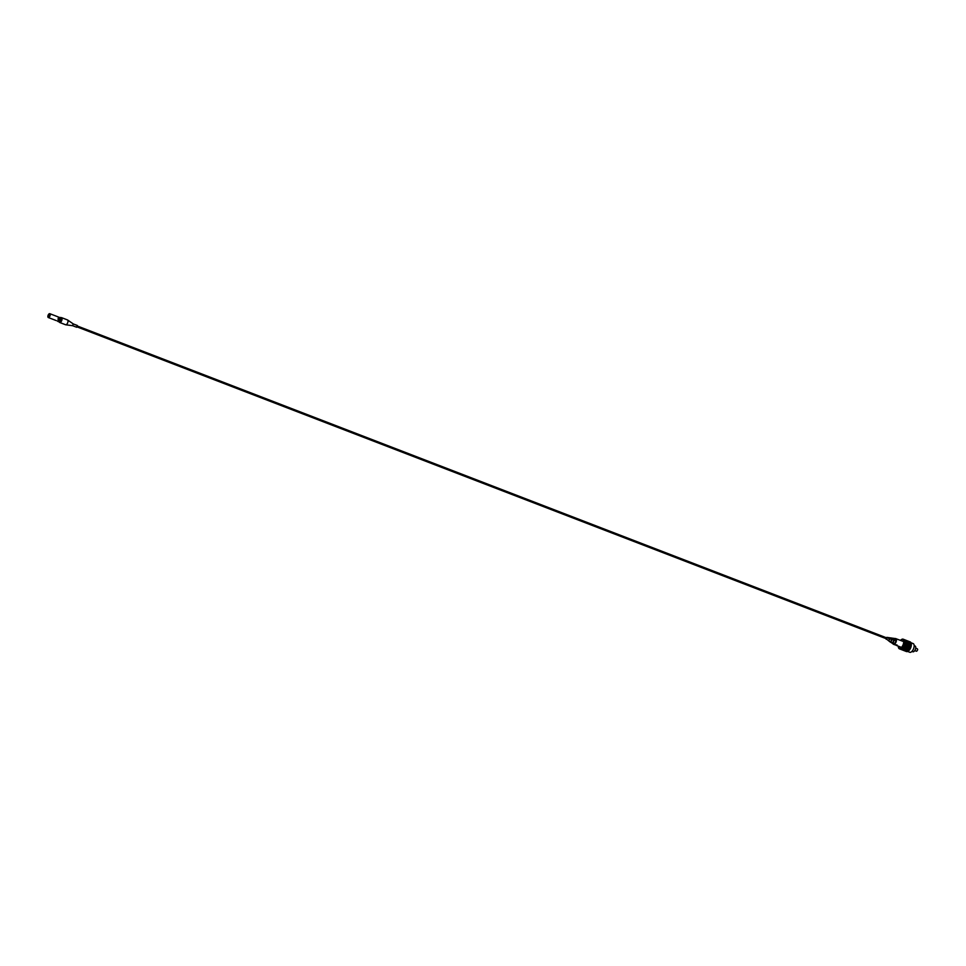 <?xml version="1.0" encoding="UTF-8"?>
<svg xmlns="http://www.w3.org/2000/svg" width="966" height="966" viewBox="0 0 966 966"><rect width="100%" height="100%" fill="white"/><g stroke="black" fill="none" stroke-linecap="round" stroke-linejoin="round"><path stroke-width="1.45" d="M58.588 320.664A1.292 0.616 -68.9 0 0 58.6 320.676A1.292 0.616 -68.9 0 0 58.709 320.688A1.292 0.616 -68.9 0 0 59.687 319.577A1.292 0.616 -68.9 0 0 59.53 318.261A1.292 0.616 -68.9 0 0 59.518 318.249L59.18 318.128M60.061 317.379L61.595 317.971A2.33 1.111 111.1 0 1 61.909 319.323L60.387 318.744A2.33 1.111 -68.9 0 0 60.061 317.379L59.18 317.983M57.767 320.929A2.33 1.111 -68.9 0 0 58.069 321.545L58.25 320.929L58.854 321.545A2.33 1.111 -68.9 0 0 59.952 320.217L60.061 318.732L61.583 319.323A1.775 0.845 -68.9 0 1 61.232 320.7L61.909 319.323M59.952 320.217L61.486 320.797A2.33 1.111 111.1 0 1 60.375 322.137L58.854 321.545M58.069 321.545L59.675 321.871M59.155 317.802L59.989 317.645M58.25 320.929L58.95 321.207M65.41 324.636A2.584 1.244 -68.9 0 0 65.591 324.757A2.584 1.244 -68.9 0 0 65.736 324.781A2.584 1.244 -68.9 0 0 65.809 324.793A2.584 1.244 -68.9 0 0 67.717 322.704A2.584 1.244 -68.9 0 0 67.584 319.988A2.584 1.244 -68.9 0 0 67.463 319.927A2.584 1.244 -68.9 0 0 67.246 319.879M59.24 321.992A2.584 1.244 -68.9 0 0 59.663 322.463A2.584 1.244 -68.9 0 0 59.88 322.511A2.584 1.244 -68.9 0 0 61.824 320.277A2.584 1.244 -68.9 0 0 61.522 317.633A2.584 1.244 -68.9 0 0 61.305 317.597A2.584 1.244 -68.9 0 0 60.882 317.705M76.543 327.196L72.619 325.699L73.199 323.912M915.659 646.797A3.019 1.449 111.1 0 1 915.659 646.834A3.019 1.449 111.1 0 1 915.539 648.923A3.019 1.449 111.1 0 1 913.836 651.555A3.019 1.449 111.1 0 1 913.812 651.579L913.788 651.591A3.091 1.473 -68.9 0 0 915.514 648.91A3.091 1.473 -68.9 0 0 915.647 646.761A3.091 1.473 -68.9 0 0 915.068 646.013L914.15 645.65M911.928 651.41L912.846 651.772A3.091 1.473 -68.9 0 0 913.788 651.591M914.766 650.589L916.348 651.193A1.292 0.616 -68.9 0 0 916.746 651.12A1.292 0.616 -68.9 0 0 917.471 649.997A1.292 0.616 -68.9 0 0 917.519 649.104A1.292 0.616 -68.9 0 0 917.277 648.778L915.696 648.174M898.247 646.145A4.854 2.33 -68.9 0 0 898.38 647.256A4.854 2.33 -68.9 0 0 899.696 648.512A4.854 2.33 -68.9 0 0 903.476 643.936A4.854 2.33 -68.9 0 0 902.377 639.299A4.854 2.33 -68.9 0 0 901.314 639.649A4.854 2.33 -68.9 0 0 900.469 640.386M901.652 639.432L901.652 639.432A5.168 2.475 111.1 0 1 901.725 639.395L901.954 639.275A5.168 2.475 111.1 0 1 902.027 639.238L902.256 639.166A5.168 2.475 111.1 0 1 902.329 639.142L902.546 639.106A5.168 2.475 111.1 0 1 902.606 639.106L902.824 639.106A5.168 2.475 111.1 0 1 902.884 639.106L903.077 639.154A5.168 2.475 111.1 0 1 903.138 639.178L903.319 639.25A5.168 2.475 111.1 0 1 903.367 639.287L903.536 639.407A5.168 2.475 111.1 0 1 903.572 639.456L903.717 639.613A5.168 2.475 111.1 0 1 903.765 639.673L903.886 639.866A5.168 2.475 111.1 0 1 903.922 639.939L904.019 640.168A5.168 2.475 111.1 0 1 904.055 640.253L904.128 640.518A5.168 2.475 111.1 0 1 904.152 640.603L904.2 640.893A5.168 2.475 111.1 0 1 904.212 640.989L904.248 641.303A5.168 2.475 111.1 0 1 904.248 641.412L904.261 641.75A5.168 2.475 111.1 0 1 904.248 641.859L904.236 642.221A5.168 2.475 111.1 0 1 904.224 642.33L904.176 642.704A5.168 2.475 111.1 0 1 904.164 642.825L904.091 643.211A5.168 2.475 111.1 0 1 904.067 643.332L903.983 643.718A5.168 2.475 111.1 0 1 903.947 643.839L903.838 644.237A5.168 2.475 111.1 0 1 903.79 644.358L903.657 644.745A5.168 2.475 111.1 0 1 903.608 644.865L903.464 645.252A5.168 2.475 111.1 0 1 903.403 645.36L903.234 645.735A5.168 2.475 111.1 0 1 903.174 645.856L902.993 646.206A5.168 2.475 111.1 0 1 902.932 646.314L902.727 646.652A5.168 2.475 111.1 0 1 902.667 646.761L902.449 647.075A5.168 2.475 111.1 0 1 902.377 647.172L902.159 647.449A5.168 2.475 111.1 0 1 902.087 647.546L901.858 647.8A5.168 2.475 111.1 0 1 901.785 647.884L901.544 648.101A5.168 2.475 111.1 0 1 901.471 648.174L901.242 648.367A5.168 2.475 111.1 0 1 901.169 648.415L900.928 648.572A5.168 2.475 111.1 0 1 900.855 648.621L900.626 648.741A5.168 2.475 111.1 0 1 900.553 648.766L900.324 648.85A5.168 2.475 111.1 0 1 900.252 648.874L900.034 648.91A5.168 2.475 111.1 0 1 899.974 648.91L899.757 648.91A5.168 2.475 111.1 0 1 899.696 648.898L899.503 648.862A5.168 2.475 111.1 0 1 899.443 648.838L899.261 648.754A5.168 2.475 111.1 0 1 899.213 648.729L899.056 648.597A5.168 2.475 111.1 0 1 899.008 648.56L898.863 648.391A5.168 2.475 111.1 0 1 898.815 648.343L898.694 648.138A5.168 2.475 111.1 0 1 898.658 648.077L898.561 647.836A5.168 2.475 111.1 0 1 898.537 647.763L898.344 647.075M899.696 648.898L906.724 651.603A5.168 2.475 -68.9 0 0 906.784 651.615L907.11 651.482M899.443 648.838L906.47 651.543A5.168 2.475 -68.9 0 0 906.519 651.567L906.857 651.458M900.578 640.422A4.661 2.234 111.1 0 1 902.316 639.48A4.661 2.234 111.1 0 1 902.715 639.552A4.661 2.234 111.1 0 1 903.258 644.322A4.661 2.234 111.1 0 1 899.744 648.331A4.661 2.234 111.1 0 1 899.358 648.258A4.661 2.234 111.1 0 1 898.356 646.182M912.761 643.501A4.661 2.234 111.1 0 1 913.148 643.573A4.661 2.234 111.1 0 1 913.703 648.343A4.661 2.234 111.1 0 1 910.189 652.352A4.661 2.234 111.1 0 1 909.803 652.279L900.626 648.741M906.519 651.567L899.503 648.862M906.784 651.615L899.757 648.91M900.034 648.91L907.05 651.615A5.168 2.475 -68.9 0 1 906.989 651.615L899.974 648.91M900.324 648.85L907.34 651.555A5.168 2.475 -68.9 0 1 907.279 651.579L900.252 648.874M907.955 651.265L907.642 651.446A5.168 2.475 -68.9 0 1 907.569 651.47L900.553 648.766M900.928 648.572L907.943 651.277A5.168 2.475 -68.9 0 1 907.871 651.326L900.855 648.621M908.185 651.12A5.168 2.475 -68.9 0 0 908.257 651.072A4.854 2.33 111.1 0 1 908.233 651.096L901.169 648.415M904.128 640.518L911.167 643.296A5.168 2.475 -68.9 0 0 911.143 643.223L911.167 643.296A4.854 2.33 111.1 0 1 911.216 643.465A4.854 2.33 111.1 0 1 908.282 651.072L901.242 648.367M908.112 651.181L901.471 648.174M908.499 650.879A5.168 2.475 -68.9 0 0 908.571 650.806L901.544 648.101M908.571 650.806L901.785 647.884M901.483 647.763L908.837 650.601A5.168 2.475 -68.9 0 0 908.873 650.504L901.858 647.8M908.873 650.504L902.087 647.546M909.103 650.251A5.168 2.475 -68.9 0 0 909.175 650.166L902.159 647.449M909.175 650.166L902.377 647.172M909.404 649.877A5.168 2.475 -68.9 0 0 909.465 649.78L902.449 647.075M909.465 649.78L902.667 646.761M909.682 649.466A5.168 2.475 -68.9 0 0 909.743 649.357L902.727 646.652M909.743 649.357L902.932 646.314M909.948 649.019A5.168 2.475 -68.9 0 0 910.008 648.91L902.993 646.206M910.008 648.91L903.174 645.856M910.201 648.56A5.168 2.475 -68.9 0 0 910.25 648.44L903.234 645.735M910.25 648.44L903.403 645.36M910.431 648.065A5.168 2.475 -68.9 0 0 910.479 647.957L903.464 645.252M910.479 647.957L903.608 644.865M910.636 647.57A5.168 2.475 -68.9 0 0 910.684 647.449L903.657 644.745M910.684 647.449L903.79 644.358M910.817 647.063A5.168 2.475 -68.9 0 0 910.853 646.942L903.838 644.237M910.853 646.942L903.947 643.839M910.962 646.544A5.168 2.475 -68.9 0 0 910.998 646.423L903.983 643.718M910.998 646.423L904.067 643.332M911.095 646.037A5.168 2.475 -68.9 0 0 911.119 645.916L904.091 643.211M911.119 645.916L904.164 642.825M911.18 645.529A5.168 2.475 -68.9 0 0 911.204 645.409L904.176 642.704M911.204 645.409L904.224 642.33M911.24 645.034A5.168 2.475 -68.9 0 0 911.252 644.926L904.236 642.221M911.252 644.926L904.248 641.859M911.276 644.563A5.168 2.475 -68.9 0 0 911.276 644.455L904.261 641.75M903.959 641.605L911.324 644.443L904.248 641.412M911.276 644.117A5.168 2.475 -68.9 0 0 911.264 644.008L904.248 641.303M911.264 644.008L904.212 640.989M911.24 643.694A5.168 2.475 -68.9 0 0 911.228 643.597L904.2 640.893M911.228 643.597L904.152 640.603M904.019 640.168L911.047 642.873A5.168 2.475 -68.9 0 1 911.071 642.958L904.055 640.253M911.059 642.982L903.922 639.939M910.938 642.644A5.168 2.475 -68.9 0 0 910.902 642.583L903.886 639.866M910.914 642.716L903.765 639.673M910.781 642.378A5.168 2.475 -68.9 0 0 910.745 642.318L903.717 639.613M910.745 642.487L903.572 639.456M910.6 642.161A5.168 2.475 -68.9 0 0 910.552 642.112L903.536 639.407M910.552 642.305L903.367 639.287M910.383 641.992A5.168 2.475 -68.9 0 0 910.334 641.967L903.319 639.25M910.334 642.173L903.138 639.178M911.324 644.89L903.959 642.052M911.276 645.348L903.91 642.511M911.204 645.831L903.838 642.994M911.107 646.314L903.741 643.477M910.974 646.809L903.608 643.972M910.817 647.305L903.452 644.467M910.636 647.788L903.27 644.95M910.431 648.258L903.065 645.421M910.201 648.717L902.836 645.88M909.96 649.152L902.594 646.314M909.694 649.575L902.329 646.737M909.417 649.949L902.063 647.111M909.139 650.299L901.773 647.462M895.434 638.598A2.995 1.425 111.1 0 1 895.53 638.598A2.995 1.425 111.1 0 1 895.675 638.647L895.397 638.598A2.922 1.401 111.1 0 1 895.808 641.339A2.922 1.401 111.1 0 1 893.804 644.056L894.057 644.225A2.995 1.425 111.1 0 1 893.779 644.262A2.995 1.425 111.1 0 1 893.526 644.213A2.995 1.425 111.1 0 1 893.272 644.044M888.237 638.212L887.633 637.488M886.571 637.838L886.233 638.707M889.698 641.653A1.98 0.954 -68.9 0 0 889.71 641.653L885.991 638.611M886.329 637.741L886.148 639.25M887.911 637.669A1.328 0.64 111.1 0 1 888.213 637.56A1.328 0.64 111.1 0 1 888.249 637.572A1.328 0.64 111.1 0 1 888.599 638.333L887.995 638.128M890.193 637.946A1.847 0.881 111.1 0 1 890.459 637.886A1.847 0.881 111.1 0 1 890.519 637.886A1.847 0.881 111.1 0 1 890.978 639.142L890.374 638.937A1.715 0.821 -68.9 0 0 889.94 637.814A1.715 0.821 -68.9 0 0 889.879 637.802M892.258 638.224A2.318 1.111 111.1 0 1 892.499 638.176A2.318 1.111 111.1 0 1 892.584 638.188A2.318 1.111 111.1 0 1 893.139 639.89L892.536 639.685A2.186 1.051 -68.9 0 0 892.004 638.103A2.186 1.051 -68.9 0 0 891.932 638.091M894.323 638.502A2.789 1.328 111.1 0 1 894.552 638.466A2.789 1.328 111.1 0 1 894.637 638.478A2.789 1.328 111.1 0 1 895.301 640.627L894.697 640.422A2.657 1.268 -68.9 0 0 894.057 638.393A2.657 1.268 -68.9 0 0 893.973 638.381M892.922 643.754A2.922 1.401 -68.9 0 0 893.152 643.984A2.922 1.401 -68.9 0 0 893.284 644.056L893.526 644.213M892.427 643.416A2.789 1.328 -68.9 0 0 892.644 643.646A2.789 1.328 -68.9 0 0 893.019 643.754A2.789 1.328 -68.9 0 0 894.093 643.151L893.441 642.945A2.657 1.268 111.1 0 1 892.512 643.428A2.657 1.268 111.1 0 1 892.161 643.32A2.657 1.268 111.1 0 1 891.908 643.03M891.727 642.414L890.833 642.402A2.318 1.111 -68.9 0 0 890.93 642.475A2.318 1.111 -68.9 0 0 891.232 642.571A2.318 1.111 -68.9 0 0 891.727 642.414L890.954 642.197A2.186 1.051 111.1 0 1 890.724 642.233A2.186 1.051 111.1 0 1 890.519 642.197L890.519 642.197M895.035 644.745L896.75 645.517L897.028 644.95L894.758 644.745M897.028 644.95L895.554 644.938L896.75 645.517M886.836 637.367L887.669 637.488M889.239 637.777A1.509 0.725 111.1 0 1 889.348 639.118A1.509 0.725 111.1 0 1 888.466 640.458L888.708 640.627A1.57 0.749 -68.9 0 0 889.65 639.226A1.57 0.749 -68.9 0 0 889.529 637.814L889.239 637.777M893.345 638.321A2.451 1.171 111.1 0 1 893.647 640.603A2.451 1.171 111.1 0 1 892.029 642.861L892.27 643.03A2.524 1.208 -68.9 0 0 893.948 640.712A2.524 1.208 -68.9 0 0 893.635 638.357L893.345 638.321M891.292 638.043A1.98 0.954 111.1 0 1 891.497 639.866A1.98 0.954 111.1 0 1 890.241 641.665L890.495 641.835A2.053 0.978 -68.9 0 0 891.799 639.963A2.053 0.978 -68.9 0 0 891.582 638.079L891.292 638.043M895.639 638.768L895.675 638.647A2.995 1.425 111.1 0 1 896.11 641.448A2.995 1.425 111.1 0 1 894.057 644.225L894.154 643.899M894.093 643.151L893.212 643.139M58.286 318.237L57.996 319.227L58.286 318.237M57.272 316.594L58.141 316.933L57.272 316.594M48.614 317.09A1.57 0.749 -68.9 0 0 49.785 315.737A1.57 0.749 -68.9 0 0 49.604 314.143A1.57 0.749 -68.9 0 0 49.471 314.119A1.57 0.749 -68.9 0 0 48.3 315.459A1.57 0.749 -68.9 0 0 48.481 317.065A1.57 0.749 -68.9 0 0 48.614 317.09M48.469 317.56A2.065 0.99 111.1 0 1 48.3 317.524A2.065 0.99 111.1 0 1 48.058 315.411A2.065 0.99 111.1 0 1 49.616 313.648A2.065 0.99 111.1 0 1 49.785 313.672A2.065 0.99 111.1 0 1 50.027 315.785A2.065 0.99 111.1 0 1 48.469 317.56M58.564 317.09A2.065 0.99 111.1 0 1 58.745 317.126A2.065 0.99 111.1 0 1 58.986 319.239A2.065 0.99 111.1 0 1 57.429 321.014A2.065 0.99 111.1 0 1 57.26 320.978A2.065 0.99 111.1 0 1 57.103 320.881M49.918 314.638L48.88 315.616M49.846 314.385A1.449 0.688 -68.9 0 0 48.735 315.761A1.449 0.688 -68.9 0 0 48.831 317.041M49.206 314.964A1.28 0.616 111.1 0 1 49.906 314.566M48.843 315.749L49.049 316.896M48.988 316.945A1.28 0.616 111.1 0 1 48.747 316.184M77.497 325.868L77.026 327.088M73.295 323.936L77.292 325.47L76.616 327.245L77.22 325.457M895.253 638.562L895.518 638.526A3.091 1.473 111.1 0 1 895.796 638.586A3.091 1.473 111.1 0 1 896.158 641.738A3.091 1.473 111.1 0 1 893.84 644.394A3.091 1.473 111.1 0 1 893.586 644.346A3.091 1.473 111.1 0 1 893.188 644.008M49.435 314.759L48.759 316.486M50.111 314.348L48.723 315.761L49 317.246M67.463 319.927L61.522 317.633M73.319 323.948L67.584 319.988M72.643 325.699L65.736 324.781M65.591 324.757L59.663 322.463M917.7 649.756L917.519 649.104M910.974 642.74L913.148 643.573M894.576 644.733L892.644 643.646M889.94 641.81L890.616 642.269M896.424 645.433L901.483 647.389M895.518 638.526L903.705 641.629M888.249 637.572L889.94 637.814M890.519 637.886L892.004 638.103M892.584 638.188L894.057 638.393M894.637 638.478L895.53 638.598M48.3 317.524L56.088 320.519M49.785 313.672L57.562 316.679M77.28 326.979L886.559 638.828M77.606 326.11L886.897 637.958"/></g></svg>
